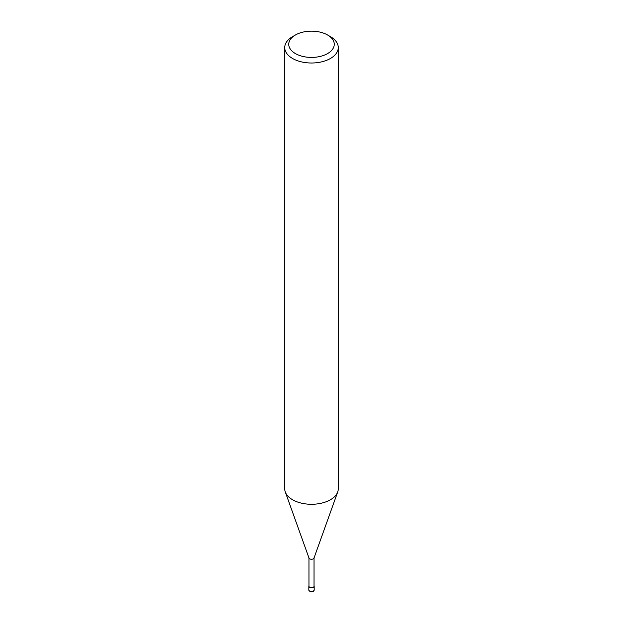 <?xml version="1.0" encoding="UTF-8"?>
<svg xmlns="http://www.w3.org/2000/svg" width="623" height="623" viewBox="0 0 623 623"><rect width="100%" height="100%" fill="white"/><g stroke="black" fill="none" stroke-linecap="round" stroke-linejoin="round"><path stroke-width="0.93" d="M314.039 557.787A2.539 1.464 180 0 1 313.992 558.091A2.539 1.464 180 0 1 313.299 558.831A2.539 1.464 180 0 1 310.768 559.197A2.539 1.464 180 0 1 309.008 558.091L285.334 492.069M314.039 557.943L314.039 586.196A2.539 1.464 180 0 1 313.299 587.232A2.539 1.464 180 0 1 310.527 587.551A2.539 1.464 180 0 1 308.961 586.196L308.961 557.943M327.589 34.997L330.424 36.632A26.766 15.45 180 0 1 338.266 47.558A26.766 15.45 180 0 1 330.424 58.484A26.766 15.45 180 0 1 301.259 61.833A26.766 15.45 180 0 1 284.734 47.558A26.766 15.45 180 0 1 292.576 36.632L295.411 34.997A22.747 13.13 180 0 1 327.589 34.997A22.747 13.13 180 0 1 327.589 53.57A22.747 13.13 180 0 1 295.411 53.57A22.747 13.13 180 0 1 295.411 34.997L292.576 36.632M338.266 47.558L338.266 488.829A26.766 15.45 180 0 1 330.424 499.755A26.766 15.45 180 0 1 301.259 503.104A26.766 15.45 180 0 1 284.734 488.829L284.734 47.558M337.705 491.96A26.758 15.45 180 0 1 330.424 499.755M314.039 585.713A2.671 1.542 180 0 1 314.171 586.196A2.671 1.542 180 0 1 313.392 587.287A2.671 1.542 180 0 1 310.48 587.621A2.671 1.542 180 0 1 308.829 586.196A2.671 1.542 180 0 1 308.961 585.713M314.171 586.196L314.179 590.02A2.679 1.542 180 0 1 313.392 591.118A2.679 1.542 180 0 1 310.472 591.453A2.679 1.542 180 0 1 308.821 590.02L308.829 586.196M313.992 558.091L337.666 492.069M314.179 590.02L313.252 591.422C311.321 592.364 309.849 591.897 308.821 590.02"/></g></svg>
